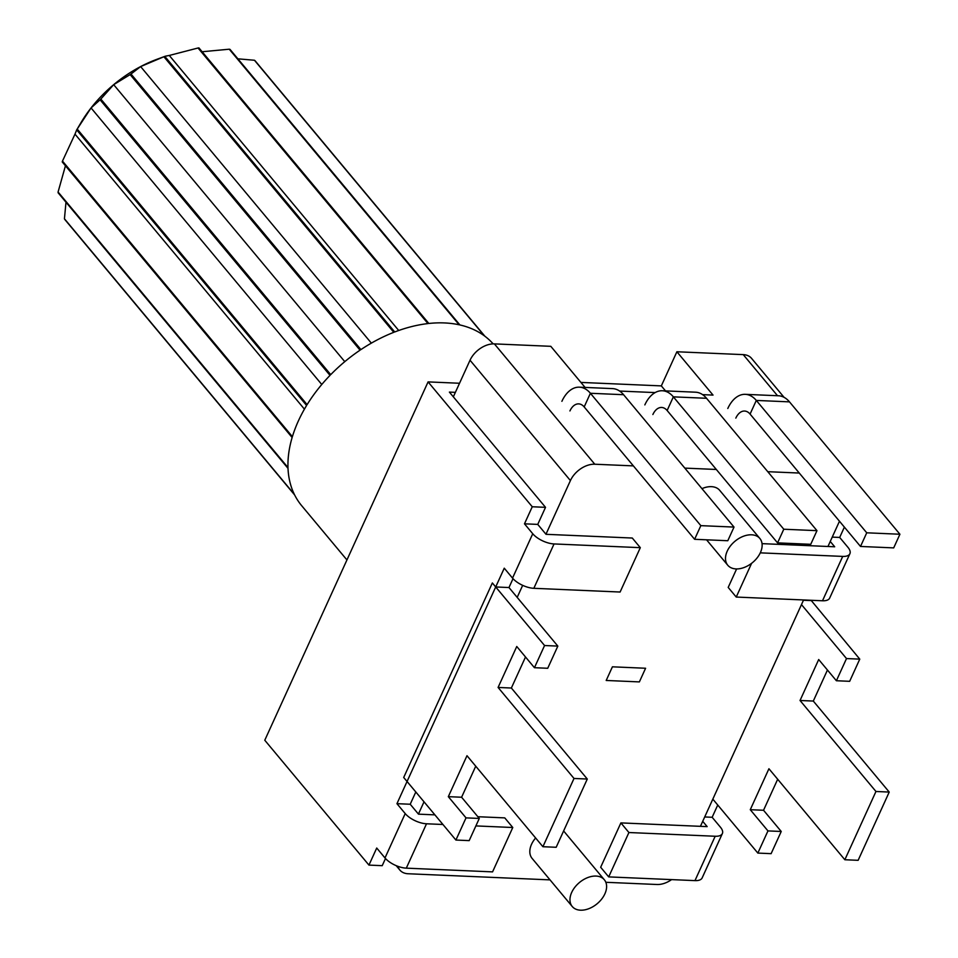 <?xml version="1.0" encoding="UTF-8"?>
<svg xmlns="http://www.w3.org/2000/svg" width="958" height="958" viewBox="0 0 958 958"><rect width="100%" height="100%" fill="white"/><g stroke="black" fill="none" stroke-linecap="round" stroke-linejoin="round"><path stroke-width="1.44" d="M859.769 659.128L846.501 658.565L836.394 680.743L818.695 659.535L800.038 700.49L875.959 791.488L844.848 859.745L768.927 768.747L750.27 809.702L767.957 830.909L757.85 853.087L712.824 799.128L757.85 853.087L771.118 853.662L757.85 853.087L767.957 830.909L781.237 831.472L771.118 853.662L781.237 831.472L767.957 830.909L750.27 809.702L763.538 810.264L781.237 831.472L763.538 810.264L750.27 809.702L768.927 768.747L844.848 859.745L858.129 860.32L844.848 859.745L875.959 791.488L889.228 792.062L858.129 860.32L889.228 792.062L875.959 791.488L800.038 700.49L813.306 701.064L889.228 792.062L813.306 701.064L800.038 700.49L818.695 659.535L836.394 680.743L849.662 681.318L836.394 680.743L846.501 658.565L801.475 604.594L846.501 658.565L859.769 659.128L849.662 681.318L859.769 659.128L811.055 600.271L859.769 659.128M803.463 600.247L810.923 600.57M777.68 779.237L763.538 810.264L777.68 779.237M827.449 670.025L813.306 701.064L827.449 670.025M839.687 537.438L844.381 527.128L839.687 537.438L847.962 547.353A16.717 7.365 24.5 0 1 849.902 553.712A16.717 7.365 24.5 0 0 847.962 547.353L839.687 537.438L832.239 537.115L839.687 537.438M712.153 817.282L717.746 805.019L712.153 817.282L720.428 827.197A16.717 7.365 24.5 0 1 722.368 833.556A16.717 7.365 24.5 0 0 720.428 827.197L712.153 817.282L704.705 816.958L712.153 817.282M736.235 597.05L728.2 587.422L736.618 568.932L728.2 587.422L736.235 597.05L822.503 600.774A16.717 7.365 24.5 0 0 829.676 598.067L849.902 553.712A16.717 7.365 24.5 0 1 842.717 556.406L760.281 552.85L842.717 556.406A16.717 7.365 24.5 0 0 849.902 553.712L829.676 598.067A16.717 7.365 24.5 0 1 822.503 600.774L736.235 597.05L751.599 563.316L736.235 597.05M707.16 826.622L702.717 821.305L707.16 826.622L620.892 822.898L600.666 867.265L608.701 876.893L600.666 867.265L620.892 822.898L707.16 826.622M834.693 546.779L830.251 541.462L834.693 546.779L762.041 543.641L834.693 546.779M532.253 506.758L545.521 507.333L449.386 392.097L455.385 392.361L449.386 392.097L545.521 507.333L537.749 524.397L546.024 534.313L632.292 538.037L640.315 547.665L554.047 543.94L533.834 588.308A16.717 7.365 24.5 0 1 512.53 578.105L504.255 568.19L495.705 586.967L508.973 587.541L513.021 578.668L508.973 587.541L557.831 646.099L547.725 668.277L534.444 667.702L516.757 646.494L498.088 687.449L574.01 778.459L542.911 846.716L466.989 755.706L448.32 796.661L466.019 817.869L455.912 840.046L407.054 781.489L396.947 803.678L410.216 804.241L415.808 791.979L410.216 804.241L418.49 814.156L434.896 814.863L418.49 814.156L410.216 804.241L396.947 803.678L405.21 813.582A16.717 7.365 24.5 0 0 426.514 823.784L406.3 868.152A16.717 7.365 24.5 0 1 384.996 857.949L376.722 848.034L368.95 865.098L382.218 865.673L385.487 858.512L382.218 865.673L368.95 865.098L264.779 740.235L368.95 865.098L376.722 848.034L384.996 857.949A16.717 7.365 24.5 0 0 406.3 868.152L492.568 871.876L406.3 868.152L426.514 823.784L442.931 824.491L426.514 823.784A16.717 7.365 24.5 0 1 405.21 813.582L396.947 803.678L504.255 568.19L512.53 578.105A16.717 7.365 24.5 0 0 533.834 588.308L620.101 592.032L533.834 588.308L554.047 543.94A16.717 7.365 24.5 0 1 532.744 533.738L524.481 523.822L537.749 524.397L546.024 534.313L632.292 538.037L640.315 547.665L620.101 592.032L640.315 547.665L554.047 543.94A16.717 7.365 24.5 0 1 532.744 533.738L524.481 523.822L537.749 524.397L545.521 507.333L532.253 506.758L524.481 523.822L532.253 506.758L428.082 381.895L264.779 740.235L428.082 381.895L532.253 506.758M459.529 383.26L428.082 381.895L459.529 383.26M694.969 880.618L608.701 876.893L628.915 832.526L620.892 822.898L628.915 832.526L608.701 876.893L694.969 880.618A16.717 7.365 24.5 0 0 702.142 877.923L722.368 833.556A16.717 7.365 24.5 0 1 715.183 836.25L628.915 832.526L715.183 836.25A16.717 7.365 24.5 0 0 722.368 833.556L702.142 877.923A16.717 7.365 24.5 0 1 694.969 880.618L715.183 836.25L694.969 880.618M477.85 816.719L504.758 817.881L512.781 827.508L475.886 825.916L512.781 827.508L492.568 871.876L512.781 827.508L504.758 817.881L477.85 816.719M469.18 840.621L455.912 840.046L403.701 777.477L492.352 582.955L544.563 645.524L534.444 667.702L516.757 646.494L498.088 687.449L574.01 778.459L542.911 846.716L466.989 755.706L448.32 796.661L466.019 817.869L455.912 840.046L469.18 840.621L479.287 818.443L466.019 817.869L479.287 818.443L469.18 840.621M461.6 797.236L479.287 818.443L461.6 797.236L448.32 796.661L461.6 797.236L475.743 766.196L461.6 797.236M587.29 779.034L556.179 847.279L542.911 846.716L556.179 847.279L587.29 779.034L574.01 778.459L587.29 779.034L511.368 688.024L498.088 687.449L511.368 688.024L587.29 779.034M525.511 656.996L511.368 688.024L525.511 656.996M495.705 586.967L544.563 645.524L534.444 667.702L547.725 668.277L557.831 646.099L544.563 645.524L557.831 646.099L508.973 587.541M561.891 401.318A33.422 20.286 92.5 0 1 579.398 387.176L612.581 388.613A33.422 20.286 92.5 0 1 623.586 394.708L734.02 527.08L700.837 525.643L694.61 539.294L727.793 540.731L734.02 527.08M579.398 387.176A33.422 20.286 92.5 0 1 590.403 393.271L700.837 525.643M569.926 410.946A16.717 10.143 92.5 0 1 578.68 403.881A16.717 10.143 92.5 0 1 584.176 406.922L694.61 539.294M571.698 892.413A20.896 13.819 -39.8 0 1 587.685 877.6A20.896 13.819 -39.8 0 1 604.33 879.755A20.896 13.819 -39.8 0 1 597.145 903.741A20.896 13.819 -39.8 0 1 572.249 906.519A20.896 13.819 -39.8 0 1 571.698 892.413M572.249 906.519L532.085 858.38A20.896 13.819 -39.8 0 1 531.546 844.285A20.896 13.819 -39.8 0 1 535.63 837.987M563.603 830.993A20.896 13.819 -39.8 0 1 564.178 831.616L604.33 879.755M700.43 826.335L803.594 599.947M827.963 546.491L839.471 521.236M671.594 879.6A20.896 13.819 -39.8 0 1 657.008 884.497L605.839 882.294M550.024 879.875L408.156 873.756A20.896 13.819 140.2 0 1 399.881 870.08L396.205 865.673M397.989 866.367A20.896 13.819 140.2 0 0 399.881 870.08M418.43 814.084L424.011 801.822M517.188 597.385L522.673 585.35M545.964 534.241L570.417 480.569A20.896 13.819 -39.8 0 1 594.786 464.223L494.388 343.886L550.802 346.317L585.087 387.427M799.271 473.048L767.765 471.695M716.321 469.468L684.814 468.115M633.37 465.887L594.786 464.223M701.951 488.652A20.896 13.819 -39.8 0 1 719.697 490.34L759.862 538.48A20.896 13.819 -39.8 0 1 752.665 562.466A20.896 13.819 -39.8 0 1 727.769 565.244A20.896 13.819 -39.8 0 1 727.23 551.149A20.896 13.819 -39.8 0 1 743.216 536.336A20.896 13.819 -39.8 0 1 759.862 538.48M784.075 397.342L751.515 358.316A20.896 13.819 140.2 0 0 743.24 354.628L676.887 351.766L713.027 395.091L702.573 394.636M655.128 392.588L619.622 391.056M453.338 396.84L470.031 360.232A20.896 13.819 -39.8 0 1 494.388 343.886M665.511 390.9L661.331 385.894L580.919 382.422M661.331 385.894L676.887 351.766M346.94 559.951L301.614 505.62A125.354 82.903 -39.8 0 1 294.657 494.987L64.749 219.418A125.354 82.903 -39.8 0 1 64.437 218.783L294.346 494.364A125.354 82.903 -39.8 0 1 288.011 468.354L58.115 192.786A125.354 82.903 -39.8 0 1 58.079 192.007L287.987 467.576A125.354 82.903 -39.8 0 1 292.13 437.507L62.234 161.938A125.354 82.903 -39.8 0 1 62.486 161.088L292.394 436.668A125.354 82.903 -39.8 0 1 298.333 421.017A125.354 82.903 -39.8 0 1 306.596 405.474L76.7 129.905A125.354 82.903 -39.8 0 1 77.215 129.067L307.111 404.635A125.354 82.903 -39.8 0 1 330.007 375.38L100.099 99.8A125.354 82.903 -39.8 0 1 100.83 99.057L330.726 374.638A125.354 82.903 -39.8 0 1 360.052 350.173L130.144 74.592A125.354 82.903 -39.8 0 1 131.007 74.017L360.915 349.598A125.354 82.903 -39.8 0 1 393.798 332.318L163.902 56.75A125.354 82.903 -39.8 0 1 164.812 56.39L394.72 331.971A125.354 82.903 -39.8 0 1 427.951 323.576L198.043 47.996A125.354 82.903 -39.8 0 1 198.929 47.9L428.825 323.469A125.354 82.903 -39.8 0 1 459.145 324.786L229.249 49.205A125.354 82.903 -39.8 0 1 230.004 49.373L459.912 324.954A125.354 82.903 -39.8 0 1 484.353 335.839L254.457 60.258A125.354 82.903 -39.8 0 1 255.02 60.677L484.916 336.258A125.354 82.903 -39.8 0 1 493.154 343.886M304.428 409.15L74.987 134.132L62.486 161.088M76.7 129.905L74.987 134.132M76.424 130.348L81.059 122.528A104.458 69.084 -39.8 0 1 91.058 107.943L77.215 129.067M321.768 384.481L91.058 107.943A104.458 69.084 -39.8 0 1 113.679 84.663L100.83 99.057M100.099 99.8L91.058 107.943M344.772 361.657L113.679 84.663A104.458 69.084 -39.8 0 1 140.634 66.581L131.007 74.017M130.144 74.592L113.679 84.663M371.345 343.132L140.634 66.581A104.458 69.084 -39.8 0 1 156.777 59.36L164.812 56.39M163.902 56.75L140.634 66.581M398.72 330.486L169.279 55.456L165.303 56.199M198.043 47.996L169.279 55.456M229.249 49.205L202.138 51.744M254.457 60.258L237.883 58.821M65.994 202.222L64.437 218.783M65.443 165.782L58.079 192.007M644.842 404.899A33.422 20.286 92.5 0 1 662.349 390.756L695.532 392.193A33.422 20.286 92.5 0 1 706.537 398.289L816.97 530.66L783.788 529.223L777.561 542.875L810.743 544.312L816.97 530.66M662.349 390.756A33.422 20.286 92.5 0 1 673.354 396.851L783.788 529.223M652.877 414.527A16.717 10.143 92.5 0 1 661.631 407.461A16.717 10.143 92.5 0 1 667.127 410.503L777.561 542.875M727.793 408.491A33.422 20.286 92.5 0 1 745.3 394.337L778.483 395.774A33.422 20.286 92.5 0 1 789.488 401.869L899.921 534.241L866.739 532.804L860.512 546.455L893.694 547.892L899.921 534.241M745.3 394.337A33.422 20.286 92.5 0 1 756.305 400.432L866.739 532.804M735.828 418.107A16.717 10.143 92.5 0 1 744.582 411.042A16.717 10.143 92.5 0 1 750.078 414.084L860.512 546.455M645.596 668.253L612.413 666.816L606.198 680.467L639.369 681.904L645.596 668.253L612.413 666.816L606.198 680.467L639.369 681.904L645.596 668.253M842.717 556.406L822.503 600.774L842.717 556.406M405.21 813.582L384.996 857.949L405.21 813.582M532.744 533.738L512.53 578.105L532.744 533.738M584.176 406.922L590.403 393.271L623.586 394.708M777.537 395.738L743.24 354.628M570.417 480.569L470.031 360.232M667.127 410.503L673.354 396.851L706.537 398.289M750.078 414.084L756.305 400.432L789.488 401.869M727.769 565.244L706.561 539.809"/></g></svg>
